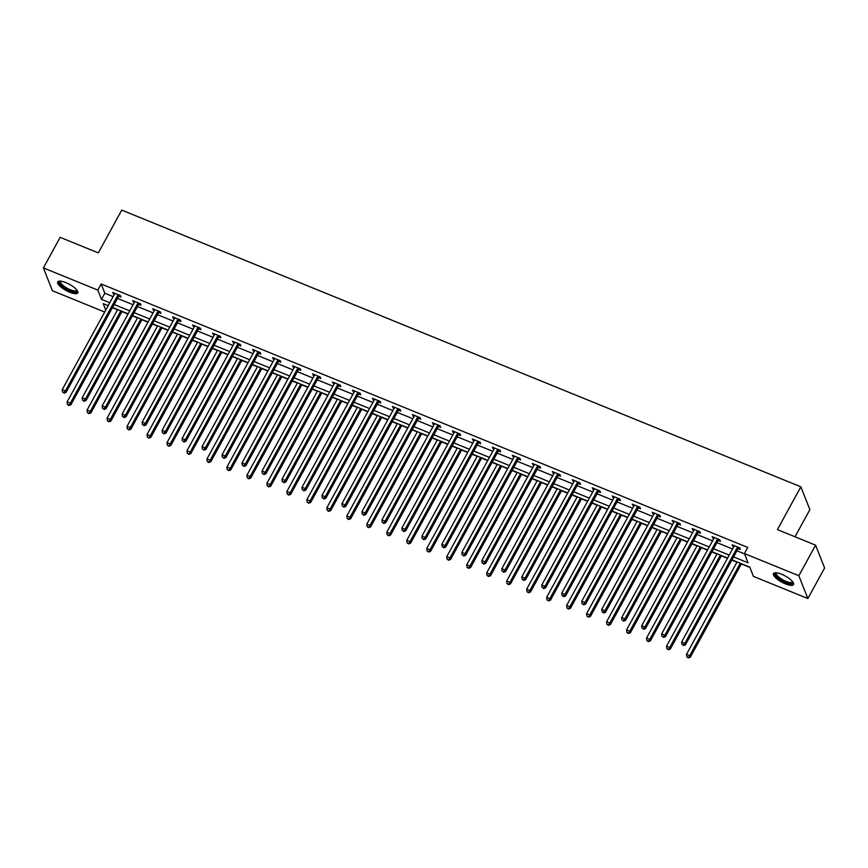 <?xml version="1.0" encoding="UTF-8"?>
<svg xmlns="http://www.w3.org/2000/svg" width="868" height="868" viewBox="0 0 868 868"><rect width="100%" height="100%" fill="white"/><g stroke="black" fill="none" stroke-linecap="round" stroke-linejoin="round"><path stroke-width="1.3" d="M65.859 282.61A11.436 3.526 28.7 0 1 77.784 292.907A11.436 3.526 28.7 0 1 69.657 292.223A11.436 3.526 28.7 0 1 57.733 281.926A11.436 3.526 28.7 0 1 65.859 282.61M781.601 574.236A11.436 3.526 28.7 0 1 793.526 584.544A11.436 3.526 28.7 0 1 785.399 583.86A11.436 3.526 28.7 0 1 773.475 573.564A11.436 3.526 28.7 0 1 781.601 574.236M795.001 536.771L809.866 509.624L800.849 486.807L121.737 210.099L98.312 252.892L60.142 237.344L43.4 267.919L97.834 290.096L101.491 299.351L109.78 302.726M800.849 486.807L777.413 529.61L815.584 545.158L824.6 567.976L807.858 598.551L753.424 576.374L749.768 567.119L731.974 559.871M112.428 307.706L117.538 309.789M121.932 311.579L128.019 314.064M132.403 315.854L137.524 317.938M141.907 319.728L147.994 322.202M152.388 323.992L157.499 326.075M161.893 327.865L167.98 330.35M172.374 332.129L177.484 334.223M181.879 336.003L187.965 338.487M192.349 340.278L197.47 342.361M201.853 344.151L207.94 346.625M212.334 348.415L217.445 350.498M221.839 352.289L227.926 354.773M232.309 356.564L237.431 358.647M241.814 360.437L247.901 362.911M252.295 364.701L257.405 366.784M261.8 368.575L267.887 371.048M272.281 372.839L277.391 374.922M281.785 376.712L287.872 379.197M292.256 380.987L297.377 383.07M301.76 384.86L307.847 387.334M312.241 389.124L317.352 391.208M321.746 392.998L327.833 395.482M332.216 397.262L337.337 399.356M341.721 401.135L347.808 403.62M352.202 405.41L357.312 407.493M361.706 409.284L367.793 411.757M372.188 413.548L377.298 415.631M381.692 417.421L387.779 419.906M392.162 421.696L397.284 423.779M401.667 425.57L407.754 428.043M412.148 429.834L417.258 431.917M421.653 433.707L427.74 436.181M432.123 437.971L437.244 440.054M441.628 441.845L447.714 444.329M452.109 446.119L457.219 448.203M461.613 449.993L467.7 452.467M472.094 454.257L477.205 456.34M481.599 458.13L487.686 460.615M492.069 462.394L497.19 464.488M501.574 466.268L507.661 468.753M512.055 470.543L517.165 472.626M521.559 474.416L527.646 476.89M532.03 478.68L537.151 480.764M541.534 482.554L547.621 485.038M552.015 486.829L557.126 488.912M561.52 490.702L567.607 493.176M572.001 494.966L577.111 497.049M581.506 498.84L587.593 501.313M591.976 503.104L597.097 505.187M601.481 506.977L607.567 509.462M611.962 511.252L617.072 513.335M621.466 515.125L627.553 517.599M631.937 519.389L637.058 521.473M641.441 523.263L647.528 525.748M651.922 527.527L657.033 529.621M661.427 531.4L667.514 533.885M671.908 535.675L677.018 537.759M681.413 539.549L687.499 542.023M691.883 543.813L697.004 545.896M701.387 547.686L707.474 550.171M711.869 551.961L716.979 554.044M721.373 555.835L727.46 558.308M731.843 560.099L736.965 562.182M741.348 563.972L749.909 567.455M104.692 312.035L52.416 290.737L43.4 267.919M733.601 556.909L748.064 562.8L744.408 553.545L747.76 547.437L101.187 283.977L104.833 293.232L113.133 296.617M117.516 298.397L133.108 304.755M137.502 306.545L153.093 312.892M157.488 314.683L173.079 321.041M177.463 322.831L193.054 329.178M197.448 330.968L213.04 337.316M217.423 339.106L233.015 345.464M237.409 347.254L253 353.601M257.395 355.392L272.986 361.75M277.369 363.529L292.961 369.887M297.355 371.678L312.947 378.025M317.33 379.815L332.921 386.173M337.316 387.963L352.907 394.311M357.301 396.101L372.893 402.448M377.276 404.238L392.868 410.597M397.262 412.387L412.853 418.734M417.237 420.524L432.828 426.882M437.222 428.662L452.814 435.02M457.208 436.81L472.8 443.157M477.183 444.948L492.774 451.306M497.169 453.096L512.76 459.443M517.144 461.233L532.735 467.581M537.129 469.371L552.721 475.729M557.115 477.519L572.706 483.867M577.09 485.657L592.681 492.015M597.075 493.794L612.667 500.152M617.05 501.943L632.642 508.29M637.036 510.08L652.627 516.438M657.022 518.229L672.613 524.576M676.997 526.366L692.588 532.713M696.982 534.504L712.574 540.862M716.957 542.652L732.549 548.999M736.943 550.789L744.549 553.892M738.332 548.641L740.404 549.477L739.796 547.936L732.104 544.811L733.764 546.775M718.346 540.493L720.418 541.339L719.811 539.798L712.129 536.663L713.789 538.637M698.36 532.355L700.443 533.202L699.825 531.661L692.143 528.525L693.803 530.5M678.385 524.207L680.458 525.053L679.85 523.512L672.158 520.388L673.828 522.352M658.4 516.069L660.472 516.916L659.864 515.375L652.183 512.239L653.843 514.214M638.425 507.932L640.497 508.778L639.89 507.238L632.197 504.102L633.857 506.077M618.439 499.784L620.511 500.63L619.904 499.089L612.222 495.964L613.882 497.928M598.453 491.646L600.537 492.492L599.918 490.952L592.236 487.816L593.896 489.791M578.479 483.509L580.551 484.344L579.943 482.803L572.251 479.678L573.922 481.642M558.493 475.36L560.565 476.206L559.958 474.666L552.276 471.53L553.936 473.505M538.518 467.223L540.59 468.069L539.983 466.528L532.29 463.393L533.95 465.367M518.532 459.085L520.605 459.921L519.997 458.38L512.315 455.255L513.975 457.219M498.547 450.937L500.63 451.783L500.011 450.242L492.33 447.107L493.99 449.081M478.572 442.799L480.644 443.646L480.037 442.105L472.344 438.969L474.015 440.944M458.586 434.651L460.658 435.497L460.051 433.957L452.369 430.832L454.029 432.796M438.611 426.514L440.684 427.36L440.076 425.819L432.383 422.683L434.043 424.658M418.626 418.376L420.698 419.211L420.09 417.671L412.409 414.546L414.069 416.51M398.64 410.228L400.723 411.074L400.105 409.533L392.423 406.398L394.083 408.372M378.665 402.09L380.737 402.936L380.13 401.396L372.437 398.26L374.108 400.235M358.679 393.953L360.752 394.788L360.144 393.247L352.462 390.123L354.122 392.086M338.704 385.804L340.777 386.651L340.169 385.11L332.477 381.974L334.137 383.949M318.719 377.667L320.791 378.513L320.184 376.972L312.502 373.837L314.162 375.811M298.733 369.518L300.816 370.365L300.198 368.824L292.516 365.699L294.176 367.663M278.758 361.381L280.831 362.227L280.223 360.687L272.53 357.551L274.201 359.526M258.772 353.243L260.845 354.09L260.237 352.538L252.555 349.413L254.215 351.377M238.798 345.095L240.87 345.941L240.262 344.401L232.57 341.265L234.23 343.24M218.812 336.958L220.884 337.804L220.277 336.263L212.595 333.128L214.255 335.102M198.826 328.82L200.909 329.656L200.291 328.115L192.609 324.99L194.269 326.954M178.851 320.672L180.924 321.518L180.316 319.977L172.623 316.842L174.294 318.816M158.866 312.534L160.938 313.381L160.33 311.84L152.649 308.704L154.309 310.679M138.891 304.386L140.963 305.232L140.356 303.691L132.663 300.567L134.323 302.531M118.905 296.248L120.977 297.095L120.37 295.554L112.688 292.418L114.348 294.393M815.584 545.158L798.853 575.734L807.858 598.551M101.187 283.977L97.834 290.096M744.408 553.545L798.853 575.734M114.175 304.516L129.766 310.863M134.16 312.654L149.741 319.012M154.135 320.802L169.727 327.149M174.121 328.939L189.712 335.298M194.096 337.077L209.687 343.435M214.081 345.225L229.673 351.573M234.067 353.363L249.648 359.721M254.042 361.511L269.633 367.858M274.028 369.649L289.619 375.996M294.002 377.786L309.594 384.144M313.988 385.934L329.58 392.282M333.974 394.072L349.554 400.43M353.949 402.209L369.54 408.568M373.934 410.358L389.526 416.705M393.909 418.495L409.501 424.853M413.895 426.644L429.486 432.991M433.881 434.781L449.461 441.128M453.856 442.919L469.447 449.277M473.841 451.067L489.433 457.414M493.816 459.205L509.407 465.563M513.802 467.342L529.393 473.7M533.787 475.49L549.368 481.838M553.762 483.628L569.354 489.986M573.748 491.776L589.339 498.124M593.723 499.914L609.314 506.261M613.709 508.051L629.3 514.409M633.694 516.2L649.275 522.547M653.669 524.337L669.261 530.695M673.655 532.475L689.246 538.833M693.63 540.623L709.221 546.97M713.615 548.76L729.207 555.119M108.164 305.688L103.194 303.67L105.744 310.115M727.579 558.081L711.988 551.722M707.604 549.932L692.013 543.585M687.619 541.795L672.027 535.437M667.644 533.657L652.052 527.299M647.658 525.509L632.067 519.162M627.673 517.371L612.081 511.013M607.698 509.223L592.106 502.876M587.712 501.086L572.12 494.738M567.737 492.948L552.146 486.59M547.751 484.8L532.16 478.452M527.766 476.662L512.174 470.304M507.791 468.525L492.199 462.167M487.805 460.376L472.214 454.029M467.83 452.239L452.239 445.881M447.845 444.091L432.253 437.743M427.859 435.953L412.267 429.606M407.884 427.815L392.293 421.457M387.898 419.667L372.307 413.32M367.923 411.53L352.332 405.172M347.938 403.392L332.346 397.034M327.952 395.244L312.361 388.897M307.977 387.106L292.386 380.748M287.992 378.958L272.4 372.611M268.017 370.82L252.425 364.473M248.031 362.683L232.44 356.325M228.045 354.535L212.454 348.187M208.07 346.397L192.479 340.039M188.085 338.26L172.493 331.901M168.11 330.111L152.518 323.764M148.124 321.974L132.533 315.616M128.138 313.825L112.547 307.478M104.833 293.232L101.491 299.351M733.297 545.288L732.711 546.352M713.312 537.151L712.736 538.214M693.337 529.013L692.751 530.066M673.351 520.865L672.776 521.928M653.365 512.728L652.79 513.78M633.39 504.59L632.805 505.643M613.405 496.442L612.83 497.505M593.43 488.304L592.844 489.357M573.444 480.156L572.869 481.219M553.458 472.018L552.883 473.082M533.484 463.881L532.898 464.933M513.498 455.733L512.923 456.796M493.523 447.595L492.937 448.647M473.537 439.458L472.962 440.51M453.552 431.309L452.977 432.373M433.577 423.172L432.991 424.224M413.591 415.023L413.016 416.087M393.616 406.886L393.03 407.949M373.631 398.748L373.056 399.801M353.645 390.6L353.07 391.663M333.67 382.462L333.084 383.515M313.684 374.325L313.109 375.377M293.709 366.177L293.124 367.24M273.724 358.039L273.149 359.092M253.738 349.891L253.163 350.954M233.763 341.753L233.177 342.817M213.778 333.616L213.202 334.668M193.803 325.467L193.217 326.531M173.817 317.33L173.242 318.382M153.831 309.192L153.256 310.245M133.856 301.044L133.271 302.107M113.871 292.907L113.296 293.959M737.724 547.1L737.54 547.241A1.465 1.302 -21.6 0 0 737.203 547.665L684.852 643.286L681.64 641.984L734.002 546.363A1.465 1.302 -21.6 0 0 734.154 545.864L734.176 545.657M739.352 547.762L738.158 548.782A1.465 1.302 -21.6 0 0 737.811 549.205L685.46 644.837L684.852 643.286L683.203 644.957L681.923 644.425L683.203 644.957M683.441 645.564L685.46 644.837M681.64 641.984L681.923 644.425M737.084 561.954L686.512 654.32L689.724 655.622L690.331 657.163L741.478 563.733M688.074 657.282L686.794 656.761L688.313 657.901L689.724 655.622L740.295 563.256M686.794 656.761L686.512 654.32M690.331 657.163L688.313 657.901M792.788 581.896A9.895 3.049 28.7 0 1 787.558 582.916A9.895 3.049 28.7 0 1 777.37 577.101A9.895 3.049 28.7 0 1 776.1 572.771M776.545 572.804A9.157 2.832 -151.3 0 0 776.339 573.064A9.157 2.832 -151.3 0 0 778.205 576.558A9.157 2.832 -151.3 0 0 786.56 581.571A9.157 2.832 -151.3 0 0 792.408 581.864A9.157 2.832 -151.3 0 0 792.506 581.549M773.941 573.097A11.36 3.505 -151.3 0 0 776.383 576.96A11.36 3.505 -151.3 0 0 786.072 582.905A11.36 3.505 -151.3 0 0 793.667 583.904M77.046 290.259A9.895 3.049 28.7 0 1 69.939 290.596A9.895 3.049 28.7 0 1 61.324 285.171A9.895 3.049 28.7 0 1 60.359 281.134M60.803 281.178A9.157 2.832 -151.3 0 0 60.597 281.427A9.157 2.832 -151.3 0 0 70.156 289.684A9.157 2.832 -151.3 0 0 76.666 290.227A9.157 2.832 -151.3 0 0 76.764 289.912M58.199 281.46A11.36 3.505 -151.3 0 0 70.189 291.214A11.36 3.505 -151.3 0 0 77.925 292.266M717.738 538.952L717.565 539.104A1.465 1.302 -21.6 0 0 717.218 539.516L664.866 635.148L661.666 633.846L714.017 538.214A1.465 1.302 -21.6 0 0 714.18 537.726L714.201 537.509M719.366 539.614L718.172 540.645A1.465 1.302 -21.6 0 0 717.825 541.068L665.474 636.689L664.866 635.148L663.217 636.808L661.937 636.287L663.217 636.808M663.467 637.427L665.474 636.689M661.666 633.846L661.937 636.287M697.753 530.815L697.579 530.956A1.465 1.302 -21.6 0 0 697.243 531.379L644.881 627.011L641.68 625.698L694.042 530.077A1.465 1.302 -21.6 0 0 694.194 529.578L694.216 529.371M699.391 531.476L698.187 532.507A1.465 1.302 -21.6 0 0 697.85 532.919L645.488 628.551L644.881 627.011L643.231 628.671L641.951 628.15L643.231 628.671M643.481 629.289L645.488 628.551M641.68 625.698L641.951 628.15M717.109 553.806L666.537 646.183L669.738 647.485L670.346 649.025L721.492 555.596M668.089 649.145L666.808 648.624L668.338 649.763L669.738 647.485L720.31 555.108M666.808 648.624L666.537 646.183M670.346 649.025L668.338 649.763M697.123 545.668L646.551 638.034L649.752 639.347L650.371 640.888L701.518 547.458M648.103 641.007L646.823 640.486L648.353 641.626L649.752 639.347L700.324 546.97M646.823 640.486L646.551 638.034M650.371 640.888L648.353 641.626M677.778 522.666L677.604 522.818A1.465 1.302 -21.6 0 0 677.257 523.241L624.906 618.862L621.705 617.56L674.056 521.928A1.465 1.302 -21.6 0 0 674.208 521.44L674.241 521.234M679.405 523.339L678.212 524.359A1.465 1.302 -21.6 0 0 677.865 524.782L625.513 620.403L624.906 618.862L623.257 620.522L621.976 620.002L623.257 620.522M623.495 621.141L625.513 620.403M621.705 617.56L621.976 620.002M657.792 514.529L657.619 514.681A1.465 1.302 -21.6 0 0 657.282 515.093L604.92 610.725L601.719 609.423L654.071 513.791A1.465 1.302 -21.6 0 0 654.233 513.303L654.255 513.086M659.43 515.191L658.226 516.221A1.465 1.302 -21.6 0 0 657.89 516.634L605.528 612.265L604.92 610.725L603.271 612.385L601.991 611.864L603.271 612.385M603.52 613.003L605.528 612.265M601.719 609.423L601.991 611.864M637.817 506.391L637.633 506.532A1.465 1.302 -21.6 0 0 637.296 506.955L584.945 602.587L581.734 601.274L634.096 505.653A1.465 1.302 -21.6 0 0 634.248 505.154L634.269 504.948M639.445 507.053L638.251 508.073A1.465 1.302 -21.6 0 0 637.904 508.496L585.553 604.128L584.945 602.587L583.296 604.247L582.016 603.727L583.296 604.247M583.535 604.866L585.553 604.128M581.734 601.274L582.016 603.727M677.149 537.52L626.577 629.897L629.777 631.199L630.385 632.739L681.532 539.31M628.128 632.859L626.848 632.338L628.367 633.477L629.777 631.199L680.349 538.833M626.848 632.338L626.577 629.897M630.385 632.739L628.367 633.477M657.163 529.382L606.591 621.759L609.792 623.061L610.399 624.602L661.557 531.173M608.142 624.721L606.862 624.2L608.392 625.34L609.792 623.061L660.364 530.684M606.862 624.2L606.591 621.759M610.399 624.602L608.392 625.34M637.177 521.245L586.605 613.611L589.817 614.913L590.424 616.464L641.571 523.035M588.168 616.584L586.887 616.052L588.406 617.191L589.817 614.913L640.389 522.547M586.887 616.052L586.605 613.611M590.424 616.464L588.406 617.191M617.202 513.096L566.63 605.473L569.831 606.775L570.439 608.316L621.586 514.887M568.182 608.435L566.902 607.915L568.431 609.054L569.831 606.775L620.403 514.409M566.902 607.915L566.63 605.473M570.439 608.316L568.431 609.054M597.217 504.959L546.645 597.325L549.845 598.638L550.464 600.179L601.611 506.749M548.196 600.298L546.916 599.777L548.446 600.916L549.845 598.638L600.417 506.261M546.916 599.777L546.645 597.325M550.464 600.179L548.446 600.916M577.242 496.821L526.67 589.188L529.871 590.49L530.478 592.03L581.625 498.601M528.221 592.15L526.941 591.629L528.46 592.768L529.871 590.49L580.442 498.124M526.941 591.629L526.67 589.188M530.478 592.03L528.46 592.768M557.256 488.673L506.684 581.05L509.885 582.352L510.493 583.893L561.65 490.463M508.236 584.012L506.955 583.491L508.485 584.631L509.885 582.352L560.457 489.986M506.955 583.491L506.684 581.05M510.493 583.893L508.485 584.631M537.27 480.536L486.698 572.902L489.91 574.215L490.518 575.755L541.665 482.326M488.261 575.875L486.981 575.354L488.5 576.493L489.91 574.215L540.482 481.838M486.981 575.354L486.698 572.902M490.518 575.755L488.5 576.493M517.295 472.398L466.724 564.764L469.924 566.066L470.532 567.607L521.679 474.178M468.275 567.726L466.995 567.205L468.525 568.345L469.924 566.066L520.496 473.7M466.995 567.205L466.724 564.764M470.532 567.607L468.525 568.345M497.31 464.25L446.738 556.627L449.939 557.929L450.557 559.469L501.704 466.04M448.289 559.589L447.009 559.068L448.539 560.207L449.939 557.929L500.51 465.552M447.009 559.068L446.738 556.627M450.557 559.469L448.539 560.207M477.335 456.112L426.763 548.478L429.964 549.78L430.571 551.332L481.718 457.903M428.315 551.451L427.034 550.92L428.553 552.059L429.964 549.78L480.536 457.414M427.034 550.92L426.763 548.478M430.571 551.332L428.553 552.059M457.349 447.964L406.777 540.341L409.978 541.643L410.586 543.184L461.743 449.754M408.329 543.303L407.049 542.782L408.578 543.921L409.978 541.643L460.55 449.277M407.049 542.782L406.777 540.341M410.586 543.184L408.578 543.921M437.363 439.826L386.792 532.192L390.003 533.505L390.611 535.046L441.758 441.617M388.354 535.165L387.074 534.645L388.593 535.784L390.003 533.505L440.575 441.128M387.074 534.645L386.792 532.192M390.611 535.046L388.593 535.784M417.389 431.689L366.817 524.055L370.018 525.357L370.625 526.898L421.772 433.479M368.368 527.017L367.088 526.496L368.618 527.635L370.018 525.357L420.589 432.991M367.088 526.496L366.817 524.055M370.625 526.898L368.618 527.635M397.403 423.541L346.831 515.918L350.032 517.219L350.65 518.76L401.797 425.331M348.383 518.88L347.102 518.359L348.632 519.498L350.032 517.219L400.604 424.853M347.102 518.359L346.831 515.918M350.65 518.76L348.632 519.498M377.428 415.403L326.856 507.769L330.057 509.082L330.665 510.623L381.811 417.193M328.408 510.742L327.127 510.221L328.646 511.361L330.057 509.082L380.629 416.705M327.127 510.221L326.856 507.769M330.665 510.623L328.646 511.361M357.442 407.266L306.871 499.632L310.071 500.934L310.679 502.474L361.837 409.045M308.422 502.594L307.142 502.073L308.672 503.212L310.071 500.934L360.643 408.568M307.142 502.073L306.871 499.632M310.679 502.474L308.672 503.212M337.457 399.117L286.885 491.494L290.096 492.796L290.704 494.337L341.851 400.907M288.447 494.456L287.167 493.935L288.686 495.075L290.096 492.796L340.668 400.419M287.167 493.935L286.885 491.494M290.704 494.337L288.686 495.075M317.482 390.98L266.91 483.346L270.111 484.648L270.718 486.199L321.865 392.77M268.462 486.319L267.181 485.787L268.711 486.926L270.111 484.648L320.683 392.282M267.181 485.787L266.91 483.346M270.718 486.199L268.711 486.926M617.832 498.243L617.658 498.395A1.465 1.302 -21.6 0 0 617.311 498.818L564.96 594.439L561.759 593.137L614.11 497.505A1.465 1.302 -21.6 0 0 614.273 497.017L614.294 496.8M619.459 498.916L618.266 499.935A1.465 1.302 -21.6 0 0 617.918 500.359L565.567 595.98L564.96 594.439L563.31 596.099L562.03 595.578L563.31 596.099M563.56 596.717L565.567 595.98M561.759 593.137L562.03 595.578M597.846 490.105L597.672 490.257A1.465 1.302 -21.6 0 0 597.336 490.67L544.974 586.301L541.773 584.999L594.135 489.368A1.465 1.302 -21.6 0 0 594.287 488.868L594.309 488.662M599.484 490.767L598.28 491.798A1.465 1.302 -21.6 0 0 597.943 492.21L545.581 587.842L544.974 586.301L543.325 587.962L542.044 587.441L543.325 587.962M543.574 588.58L545.581 587.842M541.773 584.999L542.044 587.441M577.871 481.968L577.697 482.109A1.465 1.302 -21.6 0 0 577.35 482.532L524.999 578.153L521.798 576.851L574.149 481.23A1.465 1.302 -21.6 0 0 574.301 480.731L574.334 480.525M579.499 482.63L578.305 483.65A1.465 1.302 -21.6 0 0 577.958 484.073L525.607 579.705L524.999 578.153L523.35 579.824L522.069 579.292L523.35 579.824M523.588 580.432L525.607 579.705M521.798 576.851L522.069 579.292M557.885 473.819L557.712 473.971A1.465 1.302 -21.6 0 0 557.375 474.384L505.013 570.016L501.812 568.714L554.164 473.082A1.465 1.302 -21.6 0 0 554.327 472.593L554.348 472.376M559.524 474.492L558.319 475.512A1.465 1.302 -21.6 0 0 557.983 475.935L505.621 571.556L505.013 570.016L503.364 571.676L502.084 571.155L503.364 571.676M503.614 572.294L505.621 571.556M501.812 568.714L502.084 571.155M537.91 465.682L537.726 465.823A1.465 1.302 -21.6 0 0 537.39 466.246L485.038 561.878L481.827 560.565L534.189 464.944A1.465 1.302 -21.6 0 0 534.341 464.445L534.362 464.239M539.538 466.344L538.344 467.375A1.465 1.302 -21.6 0 0 537.997 467.787L485.646 563.419L485.038 561.878L483.389 563.538L482.109 563.017L483.389 563.538M483.628 564.157L485.646 563.419M481.827 560.565L482.109 563.017M517.925 457.534L517.751 457.686A1.465 1.302 -21.6 0 0 517.404 458.109L465.053 553.73L461.852 552.428L514.203 456.796A1.465 1.302 -21.6 0 0 514.366 456.308L514.388 456.101M519.552 458.206L518.359 459.226A1.465 1.302 -21.6 0 0 518.012 459.649L465.66 555.27L465.053 553.73L463.404 555.39L462.123 554.869L463.404 555.39M463.642 556.008L465.66 555.27M461.852 552.428L462.123 554.869M497.939 449.396L497.765 449.548A1.465 1.302 -21.6 0 0 497.429 449.96L445.067 545.592L441.866 544.29L494.228 448.658A1.465 1.302 -21.6 0 0 494.38 448.17L494.402 447.953M499.577 450.058L498.373 451.089A1.465 1.302 -21.6 0 0 498.037 451.501L445.675 547.133L445.067 545.592L443.418 547.252L442.137 546.731L443.418 547.252M443.667 547.871L445.675 547.133M441.866 544.29L442.137 546.731M477.964 441.259L477.791 441.4A1.465 1.302 -21.6 0 0 477.443 441.823L425.092 537.455L421.891 536.142L474.243 440.521A1.465 1.302 -21.6 0 0 474.395 440.022L474.427 439.816M479.592 441.921L478.398 442.94A1.465 1.302 -21.6 0 0 478.051 443.364L425.7 538.995L425.092 537.455L423.443 539.115L422.163 538.594L423.443 539.115M423.682 539.733L425.7 538.995M421.891 536.142L422.163 538.594M457.978 433.11L457.805 433.262A1.465 1.302 -21.6 0 0 457.469 433.685L405.106 529.306L401.906 528.004L454.257 432.373A1.465 1.302 -21.6 0 0 454.42 431.884L454.441 431.667M459.617 433.783L458.412 434.803A1.465 1.302 -21.6 0 0 458.076 435.226L405.714 530.847L405.106 529.306L403.457 530.966L402.177 530.446L403.457 530.966M403.707 531.585L405.714 530.847M401.906 528.004L402.177 530.446M437.993 424.973L437.819 425.125A1.465 1.302 -21.6 0 0 437.483 425.537L385.132 521.169L381.92 519.867L434.282 424.235A1.465 1.302 -21.6 0 0 434.434 423.736L434.456 423.53M439.631 425.635L438.438 426.665A1.465 1.302 -21.6 0 0 438.09 427.078L385.739 522.71L385.132 521.169L383.482 522.829L382.202 522.308L383.482 522.829M383.721 523.447L385.739 522.71M381.92 519.867L382.202 522.308M418.018 416.835L417.844 416.976A1.465 1.302 -21.6 0 0 417.497 417.399L365.146 513.021L361.945 511.719L414.296 416.097A1.465 1.302 -21.6 0 0 414.459 415.598L414.481 415.392M419.645 417.497L418.452 418.517A1.465 1.302 -21.6 0 0 418.105 418.94L365.754 514.572L365.146 513.021L363.497 514.691L362.216 514.16L363.497 514.691M363.735 515.299L365.754 514.572M361.945 511.719L362.216 514.16M398.032 408.687L397.859 408.839A1.465 1.302 -21.6 0 0 397.522 409.251L345.16 504.883L341.959 503.581L394.322 407.949A1.465 1.302 -21.6 0 0 394.473 407.461L394.495 407.244M399.671 409.36L398.466 410.38A1.465 1.302 -21.6 0 0 398.13 410.803L345.768 506.424L345.16 504.883L343.511 506.543L342.231 506.022L343.511 506.543M343.761 507.162L345.768 506.424M341.959 503.581L342.231 506.022M378.057 400.549L377.884 400.69A1.465 1.302 -21.6 0 0 377.537 401.114L325.185 496.746L321.985 495.433L374.336 399.812A1.465 1.302 -21.6 0 0 374.488 399.313L374.52 399.106M379.685 401.211L378.491 402.242A1.465 1.302 -21.6 0 0 378.144 402.654L325.793 498.286L325.185 496.746L323.536 498.406L322.256 497.885L323.536 498.406M323.775 499.024L325.793 498.286M321.985 495.433L322.256 497.885M358.072 392.401L357.898 392.553A1.465 1.302 -21.6 0 0 357.562 392.976L305.2 488.597L301.999 487.295L354.35 391.663A1.465 1.302 -21.6 0 0 354.513 391.175L354.535 390.969M359.71 393.074L358.506 394.094A1.465 1.302 -21.6 0 0 358.169 394.517L305.807 490.138L305.2 488.597L303.55 490.257L302.27 489.736L303.55 490.257M303.8 490.876L305.807 490.138M301.999 487.295L302.27 489.736M338.086 384.264L337.912 384.416A1.465 1.302 -21.6 0 0 337.576 384.828L285.225 480.46L282.013 479.158L334.375 383.526A1.465 1.302 -21.6 0 0 334.527 383.038L334.549 382.821M339.724 384.925L338.531 385.956A1.465 1.302 -21.6 0 0 338.184 386.369L285.832 482L285.225 480.46L283.576 482.12L282.295 481.599L283.576 482.12M283.814 482.738L285.832 482M282.013 479.158L282.295 481.599M318.111 376.126L317.938 376.267A1.465 1.302 -21.6 0 0 317.59 376.69L265.239 472.322L262.038 471.009L314.39 375.388A1.465 1.302 -21.6 0 0 314.552 374.889L314.574 374.683M319.739 376.788L318.545 377.808A1.465 1.302 -21.6 0 0 318.198 378.231L265.847 473.863L265.239 472.322L263.59 473.982L262.31 473.461L263.59 473.982M263.829 474.601L265.847 473.863M262.038 471.009L262.31 473.461M298.125 367.978L297.952 368.13A1.465 1.302 -21.6 0 0 297.615 368.553L245.253 464.174L242.053 462.872L294.415 367.24A1.465 1.302 -21.6 0 0 294.567 366.752L294.588 366.535M299.764 368.65L298.559 369.67A1.465 1.302 -21.6 0 0 298.223 370.094L245.861 465.715L245.253 464.174L243.604 465.834L242.324 465.313L243.604 465.834M243.854 466.452L245.861 465.715M242.053 462.872L242.324 465.313M278.151 359.84L277.977 359.992A1.465 1.302 -21.6 0 0 277.63 360.404L225.279 456.036L222.078 454.734L274.429 359.102A1.465 1.302 -21.6 0 0 274.581 358.603L274.613 358.397M279.778 360.502L278.585 361.533A1.465 1.302 -21.6 0 0 278.237 361.945L225.886 457.577L225.279 456.036L223.629 457.696L222.349 457.176L223.629 457.696M223.868 458.315L225.886 457.577M222.078 454.734L222.349 457.176M258.165 351.703L257.991 351.844A1.465 1.302 -21.6 0 0 257.655 352.267L205.293 447.899L202.092 446.586L254.443 350.965A1.465 1.302 -21.6 0 0 254.606 350.466L254.628 350.26M259.803 352.365L258.599 353.385A1.465 1.302 -21.6 0 0 258.263 353.808L205.9 449.44L205.293 447.899L203.644 449.559L202.363 449.027L203.644 449.559M203.893 450.166L205.9 449.44M202.092 446.586L202.363 449.027M238.179 343.554L238.006 343.706A1.465 1.302 -21.6 0 0 237.669 344.119L185.318 439.75L182.106 438.449L234.468 342.817A1.465 1.302 -21.6 0 0 234.62 342.328L234.642 342.111M239.818 344.227L238.624 345.247A1.465 1.302 -21.6 0 0 238.277 345.67L185.926 441.291L185.318 439.75L183.669 441.411L182.388 440.89L183.669 441.411M183.907 442.029L185.926 441.291M182.106 438.449L182.388 440.89M218.204 335.417L218.031 335.558A1.465 1.302 -21.6 0 0 217.684 335.981L165.332 431.613L162.132 430.311L214.483 334.679A1.465 1.302 -21.6 0 0 214.646 334.18L214.667 333.974M219.832 336.079L218.638 337.109A1.465 1.302 -21.6 0 0 218.291 337.522L165.94 433.154L165.332 431.613L163.683 433.273L162.403 432.752L163.683 433.273M163.922 433.891L165.94 433.154M162.132 430.311L162.403 432.752M198.219 327.269L198.045 327.42A1.465 1.302 -21.6 0 0 197.709 327.844L145.347 423.465L142.146 422.163L194.508 326.531A1.465 1.302 -21.6 0 0 194.66 326.042L194.682 325.836M199.857 327.941L198.653 328.961A1.465 1.302 -21.6 0 0 198.316 329.384L145.954 425.005L145.347 423.465L143.697 425.125L142.417 424.604L143.697 425.125M143.947 425.743L145.954 425.005M142.146 422.163L142.417 424.604M178.244 319.131L178.07 319.283A1.465 1.302 -21.6 0 0 177.723 319.695L125.372 415.327L122.171 414.025L174.522 318.393A1.465 1.302 -21.6 0 0 174.674 317.905L174.707 317.688M179.871 319.793L178.678 320.824A1.465 1.302 -21.6 0 0 178.331 321.236L125.979 416.868L125.372 415.327L123.723 416.987L122.442 416.466L123.723 416.987M123.961 417.606L125.979 416.868M122.171 414.025L122.442 416.466M158.258 310.994L158.084 311.135A1.465 1.302 -21.6 0 0 157.748 311.558L105.386 407.19L102.185 405.877L154.537 310.256A1.465 1.302 -21.6 0 0 154.699 309.757L154.721 309.55M159.896 311.655L158.692 312.675A1.465 1.302 -21.6 0 0 158.356 313.098L105.994 408.73L105.386 407.19L103.737 408.85L102.457 408.329L103.737 408.85M103.986 409.468L105.994 408.73M102.185 405.877L102.457 408.329M138.272 302.845L138.099 302.997A1.465 1.302 -21.6 0 0 137.762 303.42L85.411 399.041L82.2 397.739L134.562 302.107A1.465 1.302 -21.6 0 0 134.714 301.619L134.735 301.402M139.911 303.518L138.717 304.538A1.465 1.302 -21.6 0 0 138.37 304.961L86.019 400.582L85.411 399.041L83.762 400.701L82.482 400.181L83.762 400.701M84.001 401.32L86.019 400.582M82.2 397.739L82.482 400.181M297.496 382.831L246.924 475.208L250.125 476.51L250.743 478.051L301.89 384.622M248.476 478.17L247.196 477.65L248.725 478.789L250.125 476.51L300.697 384.144M247.196 477.65L246.924 475.208M250.743 478.051L248.725 478.789M277.521 374.694L226.949 467.06L230.15 468.373L230.758 469.913L281.905 376.484M228.501 470.033L227.221 469.512L228.74 470.651L230.15 468.373L280.722 375.996M227.221 469.512L226.949 467.06M230.758 469.913L228.74 470.651M257.536 366.556L206.964 458.922L210.164 460.224L210.772 461.765L261.93 368.347M208.515 461.884L207.235 461.364L208.765 462.503L210.164 460.224L260.736 367.858M207.235 461.364L206.964 458.922M210.772 461.765L208.765 462.503M237.55 358.408L186.978 450.785L190.19 452.087L190.797 453.628L241.944 360.198M188.54 453.747L187.26 453.226L188.779 454.365L190.19 452.087L240.762 359.721M187.26 453.226L186.978 450.785M190.797 453.628L188.779 454.365M217.575 350.271L167.003 442.637L170.204 443.949L170.812 445.49L221.958 352.061M168.555 445.609L167.274 445.089L168.804 446.228L170.204 443.949L220.776 351.573M167.274 445.089L167.003 442.637M170.812 445.49L168.804 446.228M197.589 342.133L147.017 434.499L150.218 435.801L150.837 437.342L201.984 343.912M148.569 437.461L147.289 436.94L148.819 438.08L150.218 435.801L200.79 343.435M147.289 436.94L147.017 434.499M150.837 437.342L148.819 438.08M177.614 333.985L127.043 426.362L130.243 427.664L130.851 429.204L181.998 335.775M128.594 429.324L127.314 428.803L128.833 429.942L130.243 427.664L180.815 335.287M127.314 428.803L127.043 426.362M130.851 429.204L128.833 429.942M157.629 325.847L107.057 418.213L110.258 419.526L110.865 421.067L162.023 327.637M108.608 421.186L107.328 420.654L108.858 421.794L110.258 419.526L160.83 327.149M107.328 420.654L107.057 418.213M110.865 421.067L108.858 421.794M137.643 317.699L87.071 410.076L90.283 411.378L90.89 412.918L142.037 319.489M88.634 413.038L87.353 412.517L88.872 413.656L90.283 411.378L140.855 319.012M87.353 412.517L87.071 410.076M90.89 412.918L88.872 413.656M118.298 294.708L118.124 294.86A1.465 1.302 -21.6 0 0 117.777 295.272L65.425 390.904L62.225 389.602L114.576 293.97A1.465 1.302 -21.6 0 0 114.739 293.471L114.76 293.265M119.925 295.37L118.732 296.4A1.465 1.302 -21.6 0 0 118.384 296.813L66.033 392.444L65.425 390.904L63.776 392.564L62.496 392.043L63.776 392.564M64.015 393.182L66.033 392.444M62.225 389.602L62.496 392.043M117.668 309.561L67.096 401.938L70.297 403.24L70.905 404.781L122.052 311.352M68.648 404.9L67.368 404.379L68.897 405.519L70.297 403.24L120.869 310.863M67.368 404.379L67.096 401.938M70.905 404.781L68.897 405.519M737.54 547.241L738.158 548.782M737.203 547.665L737.811 549.205M717.565 539.104L718.172 540.645M717.218 539.516L717.825 541.068M697.579 530.956L698.187 532.507M697.243 531.379L697.85 532.919M677.604 522.818L678.212 524.359M677.257 523.241L677.865 524.782M657.619 514.681L658.226 516.221M657.282 515.093L657.89 516.634M637.633 506.532L638.251 508.073M637.296 506.955L637.904 508.496M617.658 498.395L618.266 499.935M617.311 498.818L617.918 500.359M597.672 490.257L598.28 491.798M597.336 490.67L597.943 492.21M577.697 482.109L578.305 483.65M577.35 482.532L577.958 484.073M557.712 473.971L558.319 475.512M557.375 474.384L557.983 475.935M537.726 465.823L538.344 467.375M537.39 466.246L537.997 467.787M517.751 457.686L518.359 459.226M517.404 458.109L518.012 459.649M497.765 449.548L498.373 451.089M497.429 449.96L498.037 451.501M477.791 441.4L478.398 442.94M477.443 441.823L478.051 443.364M457.805 433.262L458.412 434.803M457.469 433.685L458.076 435.226M437.819 425.125L438.438 426.665M437.483 425.537L438.09 427.078M417.844 416.976L418.452 418.517M417.497 417.399L418.105 418.94M397.859 408.839L398.466 410.38M397.522 409.251L398.13 410.803M377.884 400.69L378.491 402.242M377.537 401.114L378.144 402.654M357.898 392.553L358.506 394.094M357.562 392.976L358.169 394.517M337.912 384.416L338.531 385.956M337.576 384.828L338.184 386.369M317.938 376.267L318.545 377.808M317.59 376.69L318.198 378.231M297.952 368.13L298.559 369.67M297.615 368.553L298.223 370.094M277.977 359.992L278.585 361.533M277.63 360.404L278.237 361.945M257.991 351.844L258.599 353.385M257.655 352.267L258.263 353.808M238.006 343.706L238.624 345.247M237.669 344.119L238.277 345.67M218.031 335.558L218.638 337.109M217.684 335.981L218.291 337.522M198.045 327.42L198.653 328.961M197.709 327.844L198.316 329.384M178.07 319.283L178.678 320.824M177.723 319.695L178.331 321.236M158.084 311.135L158.692 312.675M157.748 311.558L158.356 313.098M138.099 302.997L138.717 304.538M137.762 303.42L138.37 304.961M118.124 294.86L118.732 296.4M117.777 295.272L118.384 296.813"/></g></svg>
